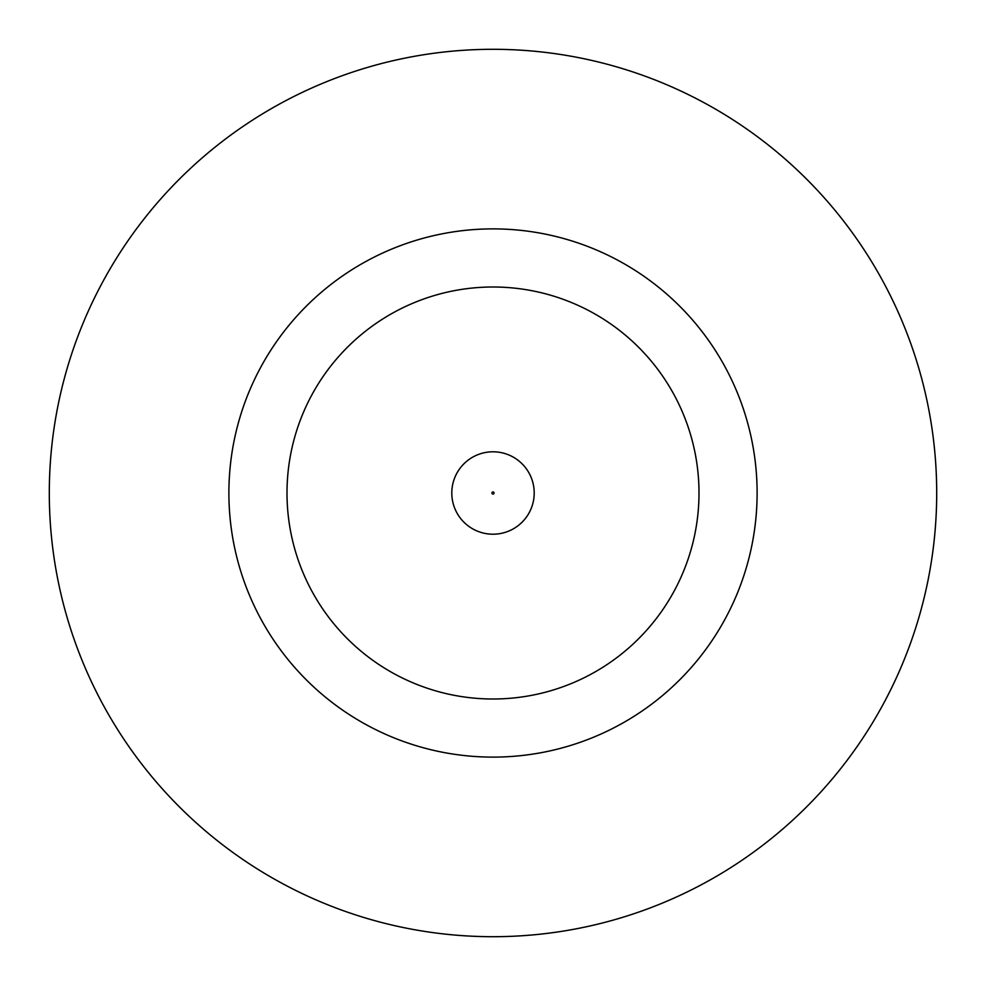 <?xml version="1.0" encoding="UTF-8"?>
<svg xmlns="http://www.w3.org/2000/svg" width="986" height="986" viewBox="0 0 986 986"><rect width="100%" height="100%" fill="white"/><g stroke="black" fill="none" stroke-linecap="round" stroke-linejoin="round"><path stroke-width="1.48" d="M451.798 493A41.202 41.202 0 0 1 493 451.798A41.202 41.202 0 0 1 534.202 493A41.202 41.202 0 0 1 493 534.202A41.202 41.202 0 0 1 451.798 493A41.202 41.202 0 0 1 493 451.798A41.202 41.202 0 0 1 534.202 493M757.112 493A264.112 264.112 0 0 0 493 228.888A264.112 264.112 0 0 0 228.888 493A264.112 264.112 0 0 0 493 757.112A264.112 264.112 0 0 0 757.112 493M936.7 493A443.7 443.7 0 0 0 493 49.3A443.7 443.7 0 0 0 49.3 493A443.7 443.7 0 0 0 493 936.7A443.7 443.7 0 0 0 936.7 493M287 493A206 206 0 0 0 493 699A206 206 0 0 0 699 493A206 206 0 0 0 493 287A206 206 0 0 0 287 493M494.06 493A1.06 1.06 0 0 0 493 491.94A1.06 1.06 0 0 0 491.94 493A1.06 1.06 0 0 0 493 494.06A1.06 1.06 0 0 0 494.06 493"/></g></svg>
